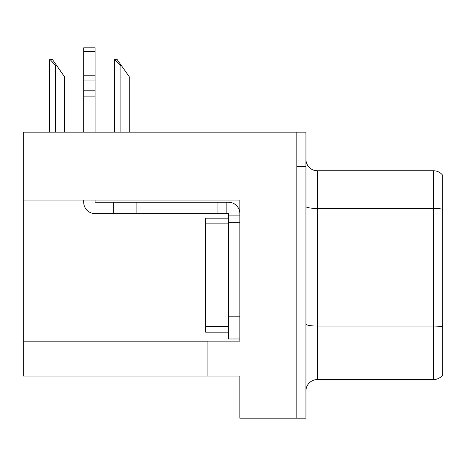 <?xml version="1.0" encoding="UTF-8"?>
<svg xmlns="http://www.w3.org/2000/svg" width="466" height="466" viewBox="0 0 466 466"><rect width="100%" height="100%" fill="white"/><g stroke="black" fill="none" stroke-linecap="round" stroke-linejoin="round"><path stroke-width="0.7" d="M239.839 222.742L239.839 316.198L228.439 316.198L228.439 338.992L239.839 338.992L239.839 316.198L239.839 341.153L207.929 341.153L207.929 376.027L23.3 376.027L23.3 200.065L239.839 200.065L239.839 222.742L228.439 222.742L228.439 213.626L226.161 213.626L226.161 202.227L228.439 202.227A11.4 11.4 0 0 1 239.839 213.632M207.929 376.027L239.839 376.027L239.839 418.194L296.825 418.194L296.825 384.007L296.825 418.194L305.941 418.194L305.941 384.007L296.825 384.007L296.825 132.14L23.3 132.14L23.3 200.065M305.941 390.957A11.4 11.4 0 0 1 317.334 379.563L433.584 379.563L433.584 170.772L317.334 170.772A11.4 11.4 0 0 1 305.941 159.378A11.4 11.4 0 0 0 317.334 170.772L317.334 379.563M296.825 132.14L305.941 132.14L305.941 166.327L296.825 166.327L296.825 384.007L239.839 384.007M442.7 175.333A11.4 11.4 0 0 0 433.584 170.772A11.4 11.4 0 0 1 442.7 175.333L442.7 375.002A11.4 11.4 0 0 1 433.584 379.563M305.941 166.327L305.941 384.007M442.7 210.026L442.7 209.234L442.7 210.026M114.956 59.654L117.269 59.654L121.259 65.356L120.123 65.356L114.956 59.654L114.426 59.654L114.426 132.14M129.239 132.14L129.239 76.75L121.259 65.356M50.223 59.654L52.536 59.654L56.526 65.356L55.39 65.356L50.223 59.654L49.693 59.654L49.693 132.14M64.506 132.14L64.506 76.75L56.526 65.356M83.705 200.065L83.705 202.227A11.4 11.4 0 0 0 95.099 213.626L113.331 213.626L113.331 202.227L226.161 202.227M239.839 215.904L228.439 215.904M228.439 316.198L228.439 218.187L205.646 218.187L205.646 332.153L228.439 332.153M228.439 338.992L239.839 338.992M113.331 213.626L217.045 213.626L217.045 202.227M226.161 213.626L217.045 213.626M95.099 200.065L95.099 202.227L113.331 202.227M83.705 132.14L83.705 96.864L95.099 96.864L95.099 132.14M95.099 51.441L83.705 51.441L83.705 47.806L95.099 47.806L95.099 96.864M83.705 96.864L83.705 90.177L95.099 90.177M95.099 80.024L83.705 80.024L83.705 51.441M83.705 80.024L83.705 90.177M95.099 75.224L83.705 75.224M23.3 341.84L207.929 341.84M442.7 209.234A11.4 1.98 180 0 0 433.584 208.442L317.334 208.442A11.4 1.98 0 0 1 305.941 206.467M442.7 326.852A11.4 1.98 180 0 0 433.584 326.06L317.334 326.06A11.4 1.98 0 0 1 305.941 324.08M120.123 132.14L120.123 65.356M55.39 132.14L55.39 65.356M136.124 213.626L136.124 202.227M205.646 326.45L228.439 326.45M205.646 223.884L228.439 223.884"/></g></svg>
